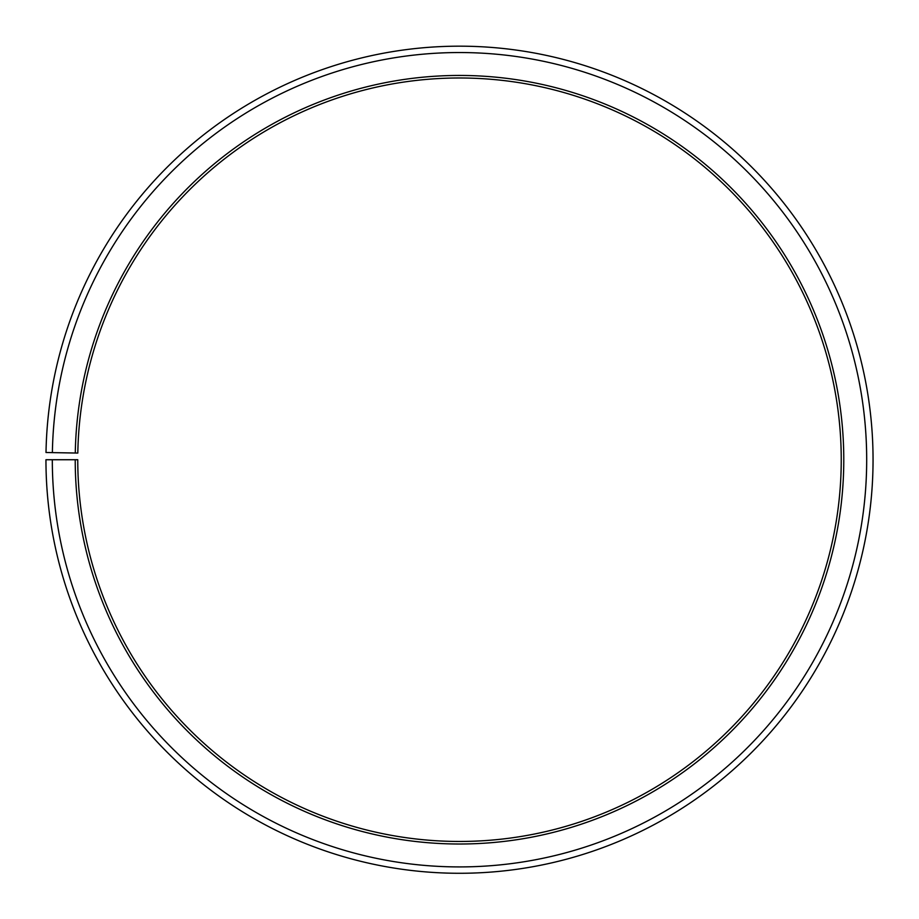 <?xml version="1.0" encoding="UTF-8"?>
<svg xmlns="http://www.w3.org/2000/svg" width="919" height="919" viewBox="0 0 919 919"><rect width="100%" height="100%" fill="white"/><g stroke="black" fill="none" stroke-linecap="round" stroke-linejoin="round"><path stroke-width="1.38" d="M841.241 459.73A381.741 381.741 0 0 0 462.831 78A381.741 381.741 0 0 0 77.816 453.067L75.278 453.021A384.28 384.28 0 0 1 462.854 75.461A384.28 384.28 0 0 1 843.78 459.73A384.28 384.28 0 0 1 459.5 844.01A384.28 384.28 0 0 1 75.22 459.73L77.759 459.73A381.741 381.741 0 0 0 459.5 841.459A381.741 381.741 0 0 0 841.241 459.73M52.372 452.619L46.007 452.504A413.55 413.55 0 0 1 463.107 46.191A413.55 413.55 0 0 1 873.05 459.73A413.55 413.55 0 0 1 459.5 873.28A413.55 413.55 0 0 1 45.95 459.73L52.314 459.73A407.186 407.186 0 0 0 459.5 866.916A407.186 407.186 0 0 0 866.686 459.73A407.186 407.186 0 0 0 463.05 52.555A407.186 407.186 0 0 0 52.372 452.619L75.278 453.021M52.314 459.73L75.22 459.73"/></g></svg>

